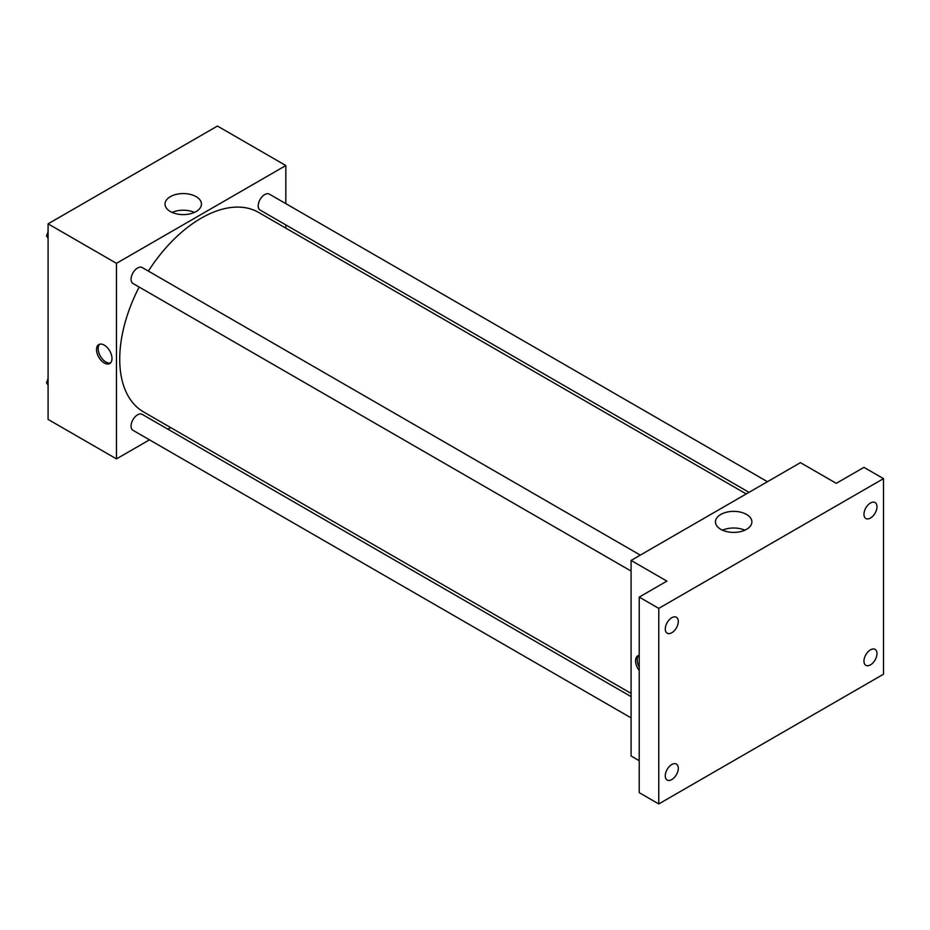 <?xml version="1.0" encoding="UTF-8"?>
<svg xmlns="http://www.w3.org/2000/svg" width="930" height="930" viewBox="0 0 930 930"><rect width="100%" height="100%" fill="white"/><g stroke="black" fill="none" stroke-linecap="round" stroke-linejoin="round"><path stroke-width="1.4" d="M149.474 439.844L116.471 458.885L48.081 419.407L48.081 223.839L217.446 126.05L285.836 165.54L285.836 203.647M170.69 427.591L167.9 429.207M139.163 287.056A115.157 66.483 120 0 0 119.726 359.224A115.157 66.483 120 0 0 143.58 411.944L631.086 693.396M746.232 493.946L258.738 212.493A115.157 66.483 120 0 0 148.37 271.107M285.836 224.921L285.836 228.141M116.471 458.885L116.471 263.33L285.836 165.54M767.448 481.705L269.34 194.114A9.207 5.324 120 0 0 262.237 196.59A9.207 5.324 120 0 0 258.215 205.856A9.207 5.324 120 0 0 260.133 210.075L749.022 492.342M631.086 696.617L142.185 414.362A9.207 5.324 120 0 0 135.083 416.826A9.207 5.324 120 0 0 131.06 426.091A9.207 5.324 120 0 0 132.978 430.311L631.086 717.89M631.086 571.067L132.978 283.487A9.207 5.324 -60 0 1 132.978 272.85A9.207 5.324 -60 0 1 142.185 267.526L640.293 555.117M116.471 263.33L48.081 223.839M170.364 211.529A18.216 10.521 180 0 1 165.029 204.089A18.216 10.521 180 0 1 183.245 193.568A18.216 10.521 180 0 1 201.461 204.089A18.216 10.521 180 0 1 190.22 213.807A18.216 10.521 180 0 1 170.364 211.529M111.995 358.527A10.939 6.312 60 0 1 109.728 363.525A10.939 6.312 60 0 1 98.789 357.213A10.939 6.312 60 0 1 98.789 344.577A10.939 6.312 60 0 1 107.217 347.518A10.939 6.312 60 0 1 111.995 358.527M110.496 362.944A10.939 6.312 60 0 1 100.428 356.271A10.939 6.312 60 0 1 99.673 344.216M172.096 212.412A18.216 10.521 180 0 1 194.393 212.412M639.224 760.694L631.086 755.997L631.086 560.43L800.451 462.652L836.268 483.333L863.958 467.348L883.5 478.636L883.5 674.204L658.765 803.95L639.224 792.662L639.224 597.095L666.903 581.111L631.086 560.43M658.765 803.95L658.765 608.383L639.224 597.095M658.765 608.383L883.5 478.636M720.797 529.321A18.216 10.521 180 0 1 715.461 521.881A18.216 10.521 180 0 1 733.677 511.361A18.216 10.521 180 0 1 751.893 521.881A18.216 10.521 180 0 1 740.652 531.6A18.216 10.521 180 0 1 720.797 529.321M639.224 670.507A10.939 6.312 60 0 1 637.829 655.79A10.939 6.312 60 0 1 639.224 655.313M639.224 667.043A10.939 6.312 60 0 1 638.712 655.418M722.529 530.205A18.216 10.521 180 0 1 744.825 530.205M870.468 518.045A9.207 5.324 -60 0 1 865.865 518.498A9.207 5.324 -60 0 1 864.458 511.116A9.207 5.324 -60 0 1 870.468 503.002A9.207 5.324 -60 0 1 875.084 502.549A9.207 5.324 -60 0 1 876.49 509.931A9.207 5.324 -60 0 1 870.468 518.045M671.797 632.749A9.207 5.324 -60 0 1 667.194 633.202A9.207 5.324 -60 0 1 665.775 625.82A9.207 5.324 -60 0 1 671.797 617.706A9.207 5.324 -60 0 1 676.401 617.253A9.207 5.324 -60 0 1 677.807 624.635A9.207 5.324 -60 0 1 671.797 632.749M671.797 779.573A9.207 5.324 -60 0 1 667.194 780.038A9.207 5.324 -60 0 1 665.775 772.656A9.207 5.324 -60 0 1 671.797 764.53A9.207 5.324 -60 0 1 676.401 764.076A9.207 5.324 -60 0 1 677.807 771.458A9.207 5.324 -60 0 1 671.797 779.573M870.468 664.869A9.207 5.324 -60 0 1 865.865 665.322A9.207 5.324 -60 0 1 864.458 657.94A9.207 5.324 -60 0 1 870.468 649.826A9.207 5.324 -60 0 1 875.084 649.373A9.207 5.324 -60 0 1 876.49 656.754A9.207 5.324 -60 0 1 870.468 664.869M48.081 238.196L46.5 235.953L48.081 231.884M52.103 221.514L63.484 214.935M48.081 236.859L46.5 235.953M48.081 230.222A9.207 5.324 120 0 0 48.011 231.314A9.207 5.324 120 0 0 48.035 231.989M179.257 148.103L190.638 141.523M48.081 385.02L46.5 382.776L48.081 378.719M48.081 383.683L46.5 382.776M48.081 377.045A9.207 5.324 120 0 0 48.011 378.15A9.207 5.324 120 0 0 48.035 378.812"/></g></svg>
